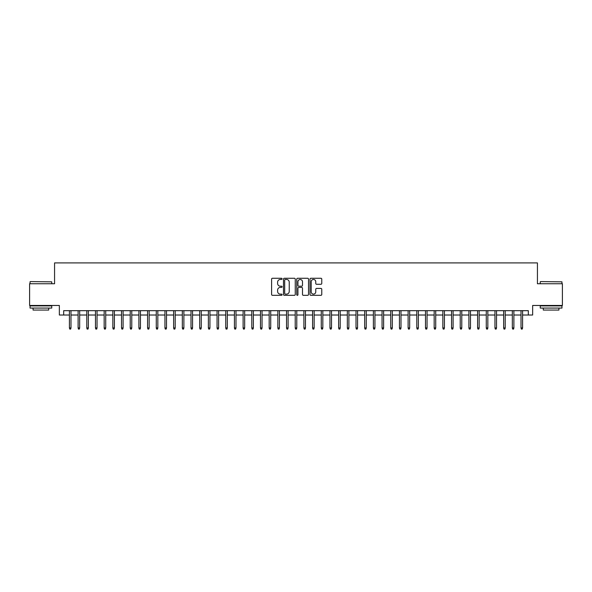 <?xml version="1.0" encoding="UTF-8"?>
<svg xmlns="http://www.w3.org/2000/svg" width="592" height="592" viewBox="0 0 592 592"><rect width="100%" height="100%" fill="white"/><g stroke="black" fill="none" stroke-linecap="round" stroke-linejoin="round"><path stroke-width="0.89" d="M282.103 278.869A0.599 0.599 0 0 0 281.511 278.27L272.453 278.27A0.851 0.851 0 0 0 271.602 279.121L271.602 294.468A0.851 0.851 0 0 0 272.453 295.319L281.511 295.319A0.599 0.599 0 0 0 282.103 294.72A0.599 0.599 0 0 0 281.511 294.128L280.334 294.128A2.731 2.731 0 0 1 277.611 291.397L277.611 290.117A2.731 2.731 0 0 1 280.334 287.394L281.511 287.394A0.599 0.599 0 0 0 282.103 286.794A0.599 0.599 0 0 0 281.511 286.195L280.334 286.195A2.731 2.731 0 0 1 277.611 283.472L277.611 282.192A2.731 2.731 0 0 1 280.334 279.461L281.511 279.461A0.599 0.599 0 0 0 282.103 278.869M320.916 284.278A0.851 0.851 0 0 0 321.767 283.427L321.767 279.121A0.851 0.851 0 0 0 320.916 278.27L310.852 278.27A0.851 0.851 0 0 0 310.001 279.121L310.001 294.468A0.851 0.851 0 0 0 310.852 295.319L320.916 295.319A0.851 0.851 0 0 0 321.767 294.468L321.767 289.266A0.851 0.851 0 0 0 320.916 288.415L316.609 288.415A0.851 0.851 0 0 0 315.758 289.266L315.758 291.849A2.279 2.279 0 0 1 313.479 294.128A2.279 2.279 0 0 1 311.192 291.849L311.192 281.74A2.279 2.279 0 0 1 313.479 279.461A2.279 2.279 0 0 1 315.758 281.74L315.758 283.427A0.851 0.851 0 0 0 316.609 284.278L320.916 284.278M63.684 315.018L63.684 310.674L528.316 310.674L528.316 315.018L532.652 315.018L532.652 305.465L562.4 305.465L562.4 283.753L537.432 283.753L537.432 262.915L54.568 262.915L54.568 283.753L29.6 283.753L29.6 305.465L59.348 305.465L59.348 315.018L69.419 315.018M295.253 279.121A0.851 0.851 0 0 0 294.402 278.27L284.345 278.27A0.851 0.851 0 0 0 283.487 279.121L283.487 294.468A0.851 0.851 0 0 0 284.345 295.319L294.402 295.319A0.851 0.851 0 0 0 295.253 294.468L295.253 279.121M297.598 278.27L307.655 278.27A0.851 0.851 0 0 1 308.513 279.121L308.513 294.468A0.851 0.851 0 0 1 307.655 295.319L303.356 295.319A0.851 0.851 0 0 1 302.497 294.468L302.497 288.245A0.851 0.851 0 0 0 301.646 287.394L298.79 287.394A0.851 0.851 0 0 0 297.939 288.245L297.939 294.72A0.599 0.599 0 0 1 297.339 295.319A0.599 0.599 0 0 1 296.747 294.72L296.747 279.121A0.851 0.851 0 0 1 297.598 278.27M70.981 315.018L78.107 315.018M79.668 315.018L86.787 315.018M88.349 315.018L95.475 315.018M97.036 315.018L104.155 315.018M105.724 315.018L112.843 315.018M114.404 315.018L121.523 315.018M123.092 315.018L130.21 315.018M131.772 315.018L138.898 315.018M140.459 315.018L147.578 315.018M149.147 315.018L156.266 315.018M157.827 315.018L164.946 315.018M166.515 315.018L173.634 315.018M175.195 315.018L182.321 315.018M183.883 315.018L191.001 315.018M192.563 315.018L199.689 315.018M201.25 315.018L208.369 315.018M209.938 315.018L217.057 315.018M218.618 315.018L225.744 315.018M227.306 315.018L234.425 315.018M235.986 315.018L243.112 315.018M244.674 315.018L251.792 315.018M253.361 315.018L260.48 315.018M262.041 315.018L269.168 315.018M270.729 315.018L277.848 315.018M279.409 315.018L286.535 315.018M288.097 315.018L295.216 315.018M296.784 315.018L303.903 315.018M305.465 315.018L312.591 315.018M314.152 315.018L321.271 315.018M322.832 315.018L329.959 315.018M331.52 315.018L338.639 315.018M340.208 315.018L347.326 315.018M348.888 315.018L356.014 315.018M357.575 315.018L364.694 315.018M366.256 315.018L373.382 315.018M374.943 315.018L382.062 315.018M383.631 315.018L390.75 315.018M392.311 315.018L399.437 315.018M400.999 315.018L408.117 315.018M409.679 315.018L416.805 315.018M418.366 315.018L425.485 315.018M427.054 315.018L434.173 315.018M435.734 315.018L442.853 315.018M444.422 315.018L451.541 315.018M453.102 315.018L460.228 315.018M461.79 315.018L468.908 315.018M470.477 315.018L477.596 315.018M479.157 315.018L486.276 315.018M487.845 315.018L494.964 315.018M496.525 315.018L503.651 315.018M505.213 315.018L512.332 315.018M513.893 315.018L521.019 315.018M522.581 315.018L528.316 315.018M285.277 279.461A0.599 0.599 0 0 0 284.685 280.06L284.685 293.528A0.599 0.599 0 0 0 285.277 294.128L286.513 294.128A2.731 2.731 0 0 0 289.244 291.397L289.244 282.192A2.731 2.731 0 0 0 286.513 279.461L285.277 279.461M302.497 281.785A2.279 2.279 0 0 0 300.218 279.505A2.279 2.279 0 0 0 297.939 281.785L297.939 285.344A0.851 0.851 0 0 0 298.79 286.195L301.646 286.195A0.851 0.851 0 0 0 302.497 285.344L302.497 281.785M69.419 327.961L69.767 329.085L70.633 329.085L70.981 327.961L69.419 327.961L69.419 310.674M70.981 327.961L70.981 310.674M30.296 281.585L51.748 281.844L30.296 281.585M40.892 308.069L30.037 308.069L30.037 305.901L51.748 305.901L51.748 308.069L40.892 308.069M48.707 308.069L48.707 310.067L33.071 310.067L33.071 308.069M540.518 281.585L561.963 281.844L540.518 281.585M551.108 308.069L540.252 308.069L540.252 305.901L561.963 305.901L561.963 308.069L551.108 308.069M558.929 308.069L558.929 310.067L543.293 310.067L543.293 308.069M78.107 327.961L78.447 329.085L79.321 329.085L79.668 327.961L78.107 327.961L78.107 310.674M79.668 327.961L79.668 310.674M86.787 327.961L87.135 329.085L88.001 329.085L88.349 327.961L86.787 327.961L86.787 310.674M88.349 327.961L88.349 310.674M95.475 327.961L95.823 329.085L96.688 329.085L97.036 327.961L95.475 327.961L95.475 310.674M97.036 327.961L97.036 310.674M104.155 327.961L104.503 329.085L105.376 329.085L105.724 327.961L104.155 327.961L104.155 310.674M105.724 327.961L105.724 310.674M112.843 327.961L113.19 329.085L114.056 329.085L114.404 327.961L112.843 327.961L112.843 310.674M114.404 327.961L114.404 310.674M121.523 327.961L121.871 329.085L122.744 329.085L123.092 327.961L121.523 327.961L121.523 310.674M123.092 327.961L123.092 310.674M130.21 327.961L130.558 329.085L131.424 329.085L131.772 327.961L130.21 327.961L130.21 310.674M131.772 327.961L131.772 310.674M138.898 327.961L139.246 329.085L140.112 329.085L140.459 327.961L138.898 327.961L138.898 310.674M140.459 327.961L140.459 310.674M147.578 327.961L147.926 329.085L148.799 329.085L149.147 327.961L147.578 327.961L147.578 310.674M149.147 327.961L149.147 310.674M156.266 327.961L156.614 329.085L157.479 329.085L157.827 327.961L156.266 327.961L156.266 310.674M157.827 327.961L157.827 310.674M164.946 327.961L165.294 329.085L166.167 329.085L166.515 327.961L164.946 327.961L164.946 310.674M166.515 327.961L166.515 310.674M173.634 327.961L173.981 329.085L174.847 329.085L175.195 327.961L173.634 327.961L173.634 310.674M175.195 327.961L175.195 310.674M182.321 327.961L182.669 329.085L183.535 329.085L183.883 327.961L182.321 327.961L182.321 310.674M183.883 327.961L183.883 310.674M191.001 327.961L191.349 329.085L192.222 329.085L192.563 327.961L191.001 327.961L191.001 310.674M192.563 327.961L192.563 310.674M199.689 327.961L200.037 329.085L200.903 329.085L201.25 327.961L199.689 327.961L199.689 310.674M201.25 327.961L201.25 310.674M208.369 327.961L208.717 329.085L209.59 329.085L209.938 327.961L208.369 327.961L208.369 310.674M209.938 327.961L209.938 310.674M217.057 327.961L217.405 329.085L218.27 329.085L218.618 327.961L217.057 327.961L217.057 310.674M218.618 327.961L218.618 310.674M225.744 327.961L226.092 329.085L226.958 329.085L227.306 327.961L225.744 327.961L225.744 310.674M227.306 327.961L227.306 310.674M234.425 327.961L234.772 329.085L235.646 329.085L235.986 327.961L234.425 327.961L234.425 310.674M235.986 327.961L235.986 310.674M243.112 327.961L243.46 329.085L244.326 329.085L244.674 327.961L243.112 327.961L243.112 310.674M244.674 327.961L244.674 310.674M251.792 327.961L252.14 329.085L253.013 329.085L253.361 327.961L251.792 327.961L251.792 310.674M253.361 327.961L253.361 310.674M260.48 327.961L260.828 329.085L261.694 329.085L262.041 327.961L260.48 327.961L260.48 310.674M262.041 327.961L262.041 310.674M269.168 327.961L269.515 329.085L270.381 329.085L270.729 327.961L269.168 327.961L269.168 310.674M270.729 327.961L270.729 310.674M277.848 327.961L278.196 329.085L279.061 329.085L279.409 327.961L277.848 327.961L277.848 310.674M279.409 327.961L279.409 310.674M286.535 327.961L286.883 329.085L287.749 329.085L288.097 327.961L286.535 327.961L286.535 310.674M288.097 327.961L288.097 310.674M295.216 327.961L295.563 329.085L296.437 329.085L296.784 327.961L295.216 327.961L295.216 310.674M296.784 327.961L296.784 310.674M303.903 327.961L304.251 329.085L305.117 329.085L305.465 327.961L303.903 327.961L303.903 310.674M305.465 327.961L305.465 310.674M312.591 327.961L312.939 329.085L313.804 329.085L314.152 327.961L312.591 327.961L312.591 310.674M314.152 327.961L314.152 310.674M321.271 327.961L321.619 329.085L322.485 329.085L322.832 327.961L321.271 327.961L321.271 310.674M322.832 327.961L322.832 310.674M329.959 327.961L330.306 329.085L331.172 329.085L331.52 327.961L329.959 327.961L329.959 310.674M331.52 327.961L331.52 310.674M338.639 327.961L338.987 329.085L339.86 329.085L340.208 327.961L338.639 327.961L338.639 310.674M340.208 327.961L340.208 310.674M347.326 327.961L347.674 329.085L348.54 329.085L348.888 327.961L347.326 327.961L347.326 310.674M348.888 327.961L348.888 310.674M356.014 327.961L356.354 329.085L357.228 329.085L357.575 327.961L356.014 327.961L356.014 310.674M357.575 327.961L357.575 310.674M364.694 327.961L365.042 329.085L365.908 329.085L366.256 327.961L364.694 327.961L364.694 310.674M366.256 327.961L366.256 310.674M373.382 327.961L373.73 329.085L374.595 329.085L374.943 327.961L373.382 327.961L373.382 310.674M374.943 327.961L374.943 310.674M382.062 327.961L382.41 329.085L383.283 329.085L383.631 327.961L382.062 327.961L382.062 310.674M383.631 327.961L383.631 310.674M390.75 327.961L391.097 329.085L391.963 329.085L392.311 327.961L390.75 327.961L390.75 310.674M392.311 327.961L392.311 310.674M399.437 327.961L399.778 329.085L400.651 329.085L400.999 327.961L399.437 327.961L399.437 310.674M400.999 327.961L400.999 310.674M408.117 327.961L408.465 329.085L409.331 329.085L409.679 327.961L408.117 327.961L408.117 310.674M409.679 327.961L409.679 310.674M416.805 327.961L417.153 329.085L418.019 329.085L418.366 327.961L416.805 327.961L416.805 310.674M418.366 327.961L418.366 310.674M425.485 327.961L425.833 329.085L426.706 329.085L427.054 327.961L425.485 327.961L425.485 310.674M427.054 327.961L427.054 310.674M434.173 327.961L434.521 329.085L435.386 329.085L435.734 327.961L434.173 327.961L434.173 310.674M435.734 327.961L435.734 310.674M442.853 327.961L443.201 329.085L444.074 329.085L444.422 327.961L442.853 327.961L442.853 310.674M444.422 327.961L444.422 310.674M451.541 327.961L451.888 329.085L452.754 329.085L453.102 327.961L451.541 327.961L451.541 310.674M453.102 327.961L453.102 310.674M460.228 327.961L460.576 329.085L461.442 329.085L461.79 327.961L460.228 327.961L460.228 310.674M461.79 327.961L461.79 310.674M468.908 327.961L469.256 329.085L470.129 329.085L470.477 327.961L468.908 327.961L468.908 310.674M470.477 327.961L470.477 310.674M477.596 327.961L477.944 329.085L478.81 329.085L479.157 327.961L477.596 327.961L477.596 310.674M479.157 327.961L479.157 310.674M486.276 327.961L486.624 329.085L487.497 329.085L487.845 327.961L486.276 327.961L486.276 310.674M487.845 327.961L487.845 310.674M494.964 327.961L495.312 329.085L496.177 329.085L496.525 327.961L494.964 327.961L494.964 310.674M496.525 327.961L496.525 310.674M503.651 327.961L503.999 329.085L504.865 329.085L505.213 327.961L503.651 327.961L503.651 310.674M505.213 327.961L505.213 310.674M512.332 327.961L512.679 329.085L513.553 329.085L513.893 327.961L512.332 327.961L512.332 310.674M513.893 327.961L513.893 310.674M521.019 327.961L521.367 329.085L522.233 329.085L522.581 327.961L521.019 327.961L521.019 310.674M522.581 327.961L522.581 310.674M30.037 283.753L30.037 281.844M34.987 305.901L34.987 305.465M46.798 305.901L46.798 305.465M51.748 283.753L51.748 281.844M540.252 283.753L540.252 281.844M545.202 305.901L545.202 305.465M557.013 305.901L557.013 305.465M561.963 283.753L561.963 281.844"/></g></svg>
